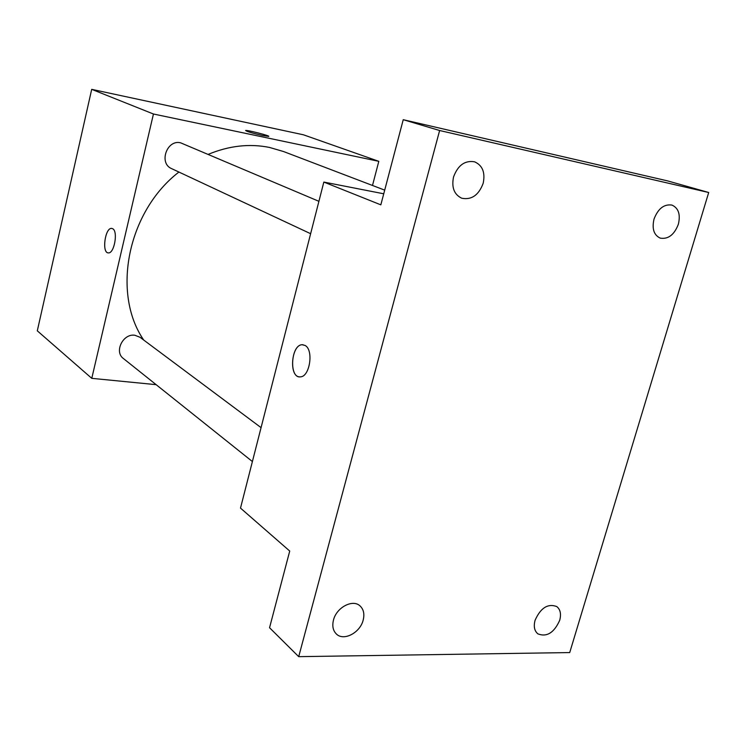 <?xml version="1.0" encoding="UTF-8"?>
<svg xmlns="http://www.w3.org/2000/svg" width="746" height="746" viewBox="0 0 746 746"><rect width="100%" height="100%" fill="white"/><g stroke="black" fill="none" stroke-linecap="round" stroke-linejoin="round"><path stroke-width="1.12" d="M156.138 384.666L91.777 378.343L37.3 330.823L91.702 89.343L303.417 134.793L378.809 161.332L372.496 185.465M91.777 378.343L153.443 114.007L91.702 89.343M112.702 228.733C118.26 231.353 114.25 253.715 108.394 252.894C101.605 253.286 105.018 227.539 111.63 228.397L112.702 228.733M384.703 190.127L283.555 151.541L269.483 147.438C249.49 143.419 229.097 145.712 208.293 154.329M178.909 172.046C127.547 211.519 111.443 293.178 143.717 340.055M153.443 114.007L378.809 161.332M261.063 427.635L139.978 337.257L134.905 335.271C123.062 333.22 113.886 351.795 123.407 358.528L252.4 461.55M318.915 201.317L180.579 142.803C166.824 139.297 158.525 163.346 171.636 168.643L310.634 233.703M262.751 135.53C252.316 133.142 246.59 131.455 245.593 130.485C247.01 129.823 271.115 136.024 268.625 136.406L262.751 135.53M245.593 130.485L245.593 130.485C247.01 129.832 271.115 136.033 268.625 136.406M108.123 252.875C101.615 252.465 105.195 227.53 111.639 228.397L111.881 228.416M298.708 656.657L439.627 130.513L708.7 192.505L569.72 652.563L298.708 656.657L269.548 627.731L289.728 551.052L240.501 508.101L323.829 182.071L383.742 193.792M439.627 130.513L403.241 119.696L667.782 180.942L708.7 192.505M323.829 182.071L380.833 204.842L403.241 119.696M305.095 345.463C313.842 349.809 309.888 376.693 300.489 376.851C288.916 378.781 290.707 344.857 302.13 344.727L305.095 345.463M299.444 376.851C288.683 376.432 291.369 344.755 302.139 344.727L303.072 344.745M535.078 620.28C540.636 607.859 547.862 603.281 556.758 606.554C560.377 609.482 561.365 614.07 559.705 620.308C554.091 632.785 546.818 637.308 537.885 633.867C534.406 630.939 533.465 626.416 535.078 620.28M654.018 219.11C658.047 208.628 664.015 203.947 671.932 205.075C678.496 208.041 680.641 214.428 678.366 224.229C674.281 234.794 668.239 239.429 660.238 238.123C653.878 235.111 651.808 228.78 654.018 219.11M453.531 177.016C457.885 165.248 464.907 160.185 474.605 161.817C482.522 165.379 485.385 172.522 483.194 183.246C478.736 195.163 471.575 200.152 461.737 198.222C454.165 194.575 451.433 187.507 453.531 177.016M333.471 620.085C336.446 607.449 352.774 598.851 360.038 605.92C363.628 609.314 364.673 614.051 363.171 620.112C360.159 632.767 343.664 641.429 336.381 633.997C333.005 630.631 332.035 625.987 333.471 620.085"/></g></svg>
